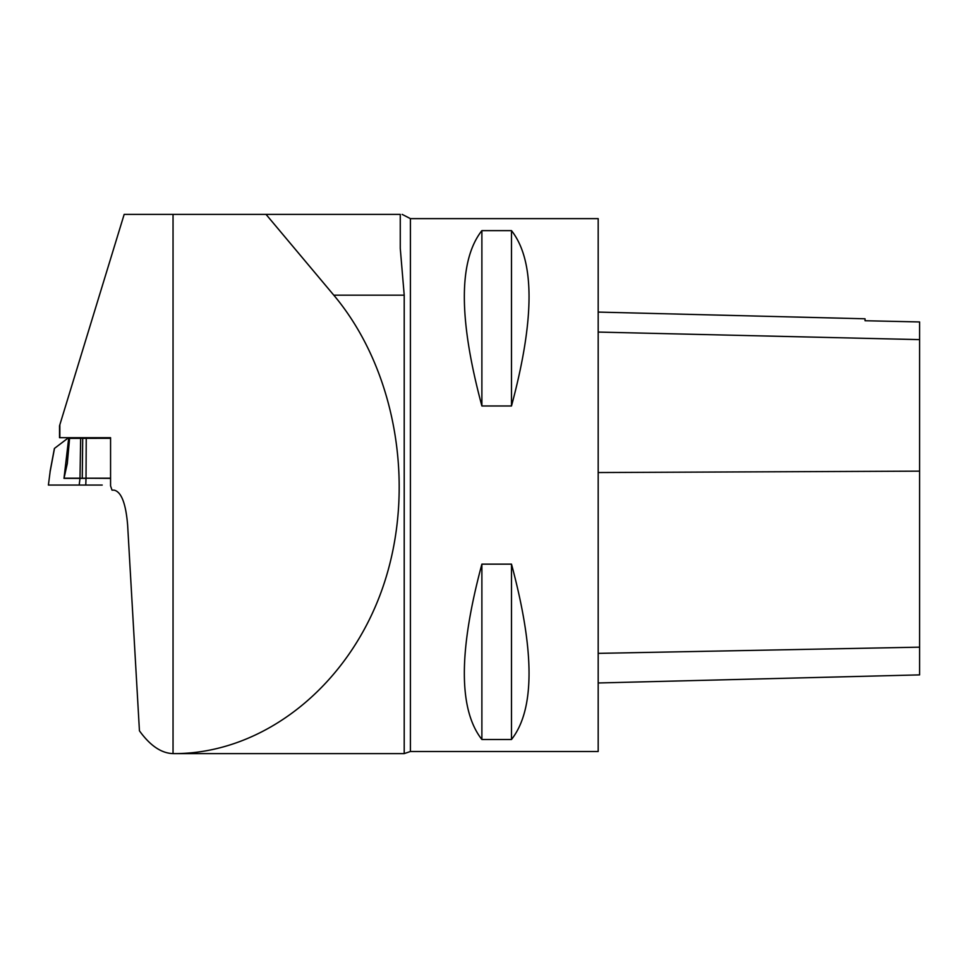 <?xml version="1.0" encoding="UTF-8"?>
<svg xmlns="http://www.w3.org/2000/svg" width="968" height="968" viewBox="0 0 968 968"><rect width="100%" height="100%" fill="white"/><g stroke="black" fill="none" stroke-linecap="round" stroke-linejoin="round"><path stroke-width="1.45" d="M173.042 214.388L266.018 214.388L333.791 295.167C396.892 370.345 416.797 489.59 382.638 587.83C348.504 686.082 263.683 753.624 174.446 753.612L173.042 753.6L173.042 214.388L124.17 214.388L59.532 425.799L59.532 437.693L110.57 437.693L110.57 485.9L112.01 490.135L114.079 490.135C121.327 491.78 125.852 503.433 127.631 525.079L139.44 730.816C150.149 745.663 161.353 753.261 173.042 753.6M266.018 214.388L400.268 214.388L400.268 248.365L404.213 295.167L404.213 753.612L174.446 753.612M402.168 214.388L410.408 218.623L410.408 751.495L404.213 753.612M410.408 751.495L598.188 751.495L598.188 218.623L410.408 218.623M481.882 564.138L511.491 564.138C534.88 651.234 534.88 709.689 511.491 739.491L481.882 739.491C458.493 709.689 458.493 651.234 481.882 564.138L481.882 739.491M481.882 230.626L511.491 230.626C534.88 260.428 534.88 318.871 511.491 405.979L481.882 405.979C458.493 318.871 458.493 260.428 481.882 230.626L481.882 405.979M598.188 682.972L919.6 674.89L919.6 321.945L865.041 320.735L919.6 321.945M598.188 312.083L865.041 318.787L865.041 320.735M511.491 739.491L511.491 564.138M511.491 405.979L511.491 230.626M102.209 485.053L48.4 485.053L50.13 471.622L54.498 448.378L67.639 438.395L110.57 438.322M110.57 478.374L82.268 478.204L82.703 438.322M68.68 438.322L63.997 478.374L67.312 463.442L69.587 438.322M48.4 485.053L50.142 471.525M59.847 437.693L59.847 424.771M919.6 647.168L598.188 653.364M919.6 471.15L598.188 472.541M919.6 339.623L598.188 332.072M333.791 295.167L404.213 295.167M85.777 485.053L86.019 478.374L79.981 478.374A1.633 1.561 90 0 0 79.993 478.204L64.239 478.204M79.195 485.053L79.981 478.374L63.997 478.374M110.57 478.204L86.019 478.204L86.237 438.322M80.647 438.322L79.993 478.204L82.256 478.374M67.312 463.442L67.409 462.595M54.39 448.511L50.07 471.513"/></g></svg>

